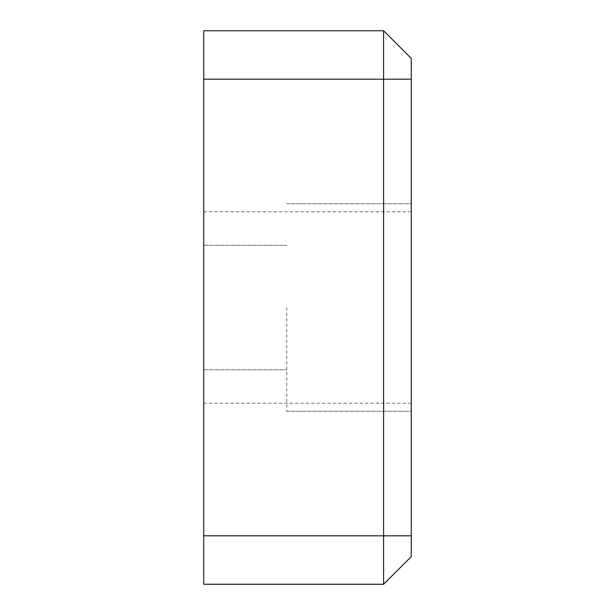 <?xml version="1.0" encoding="UTF-8"?>
<svg xmlns="http://www.w3.org/2000/svg" width="615" height="615" viewBox="0 0 615 615"><rect width="100%" height="100%" fill="white"/><g stroke="black" fill="none" stroke-linecap="round" stroke-linejoin="round"><path stroke-width="0.46" stroke-dasharray="3.08 2.31" d="M411.281 58.425L411.281 79.181L383.606 79.181L383.606 30.75L203.719 30.75L203.719 535.819L383.606 535.819L383.606 79.181L203.719 79.181M411.281 79.181L411.281 556.575M203.719 535.819L203.719 584.25L383.606 584.25L383.606 535.819L411.281 535.819M411.281 307.5L411.281 203.719L411.281 307.5M203.719 307.5L203.719 211.783L203.719 307.5M286.744 307.5L286.744 411.281L286.744 307.5M203.719 403.217L411.281 403.217M203.719 211.783L411.281 211.783M286.744 411.281L411.281 411.281L286.744 411.281M286.744 203.719L411.281 203.719L286.744 203.719M203.719 369.769L286.744 369.769L203.719 369.769M203.719 245.231L286.744 245.231L203.719 245.231"/><path stroke-width="0.92" d="M411.281 535.819L203.719 535.819L203.719 30.75L383.606 30.75L411.281 58.425L383.606 30.75L383.606 584.25L411.281 556.575L411.281 58.425M411.281 556.575L383.606 584.25L203.719 584.25L203.719 535.819M203.719 79.181L411.281 79.181"/></g></svg>
